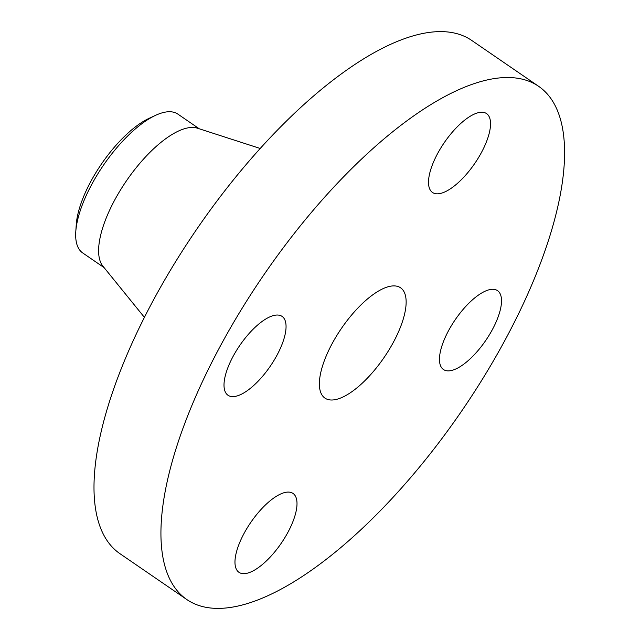 <?xml version="1.0" encoding="UTF-8"?>
<svg xmlns="http://www.w3.org/2000/svg" width="640" height="640" viewBox="0 0 640 640"><rect width="100%" height="100%" fill="white"/><g stroke="black" fill="none" stroke-linecap="round" stroke-linejoin="round"><path stroke-width="0.96" d="M440.288 352.016A47.816 18.448 124.4 0 0 443.44 369.512A47.816 18.448 124.4 0 0 474.824 354.144A47.816 18.448 124.4 0 0 500.688 308.152A47.816 18.448 124.4 0 0 497.528 290.648A47.816 18.448 124.4 0 0 466.144 306.024A47.816 18.448 124.4 0 0 440.288 352.016M409.152 119.168A311.112 120.064 124.4 0 0 201.424 383.784A311.112 120.064 124.4 0 0 186.8 599.528A311.112 120.064 124.4 0 0 316.36 566.736A311.112 120.064 124.4 0 0 524.096 302.12A311.112 120.064 124.4 0 0 538.712 86.376A311.112 120.064 124.4 0 0 409.152 119.168M352.784 391.056A66.88 25.808 124.4 0 0 397.44 334.176A66.88 25.808 124.4 0 0 400.584 287.8A66.88 25.808 124.4 0 0 372.728 294.848A66.88 25.808 124.4 0 0 328.08 351.728A66.88 25.808 124.4 0 0 324.936 398.104A66.88 25.808 124.4 0 0 352.784 391.056M452.4 187.424A47.816 18.448 124.4 0 0 484.32 146.76A47.816 18.448 124.4 0 0 486.568 113.6A47.816 18.448 124.4 0 0 466.656 118.64A47.816 18.448 124.4 0 0 434.728 159.312A47.816 18.448 124.4 0 0 432.488 192.464A47.816 18.448 124.4 0 0 452.4 187.424M285.232 333.888A47.816 18.448 124.4 0 0 282.072 316.392A47.816 18.448 124.4 0 0 250.688 331.76A47.816 18.448 124.4 0 0 224.832 377.752A47.816 18.448 124.4 0 0 227.992 395.256A47.816 18.448 124.4 0 0 259.376 379.88A47.816 18.448 124.4 0 0 285.232 333.888M273.12 498.48A47.816 18.448 124.4 0 0 241.192 539.144A47.816 18.448 124.4 0 0 238.944 572.304A47.816 18.448 124.4 0 0 258.856 567.264A47.816 18.448 124.4 0 0 290.784 526.592A47.816 18.448 124.4 0 0 293.032 493.44A47.816 18.448 124.4 0 0 273.12 498.48M538.712 86.376L471.776 40.472A311.112 120.064 124.4 0 0 342.216 73.264A311.112 120.064 124.4 0 0 134.488 337.88A311.112 120.064 124.4 0 0 119.864 553.624L186.8 599.528M76.144 227.984A76.92 29.68 -55.6 0 1 76.248 224.648A76.92 29.68 -55.6 0 1 149.184 118.296L155.584 115.328A84.152 32.472 124.4 0 0 142.832 122.992A84.152 32.472 -55.6 0 0 75.784 231.688L76.248 224.648M199.264 128.784L177.88 114.12A84.152 32.472 124.4 0 0 155.584 115.328M104.072 267.592L82.688 252.928A84.152 32.472 124.4 0 1 78.776 248.704A84.152 32.472 -55.6 0 1 75.784 231.688M260.232 148.488L197.44 128.2A84.152 32.472 124.4 0 0 165.752 138.704A84.152 32.472 124.4 0 0 111.504 206.224A84.152 32.472 124.4 0 0 102.864 266.096L144.416 317.368"/></g></svg>
